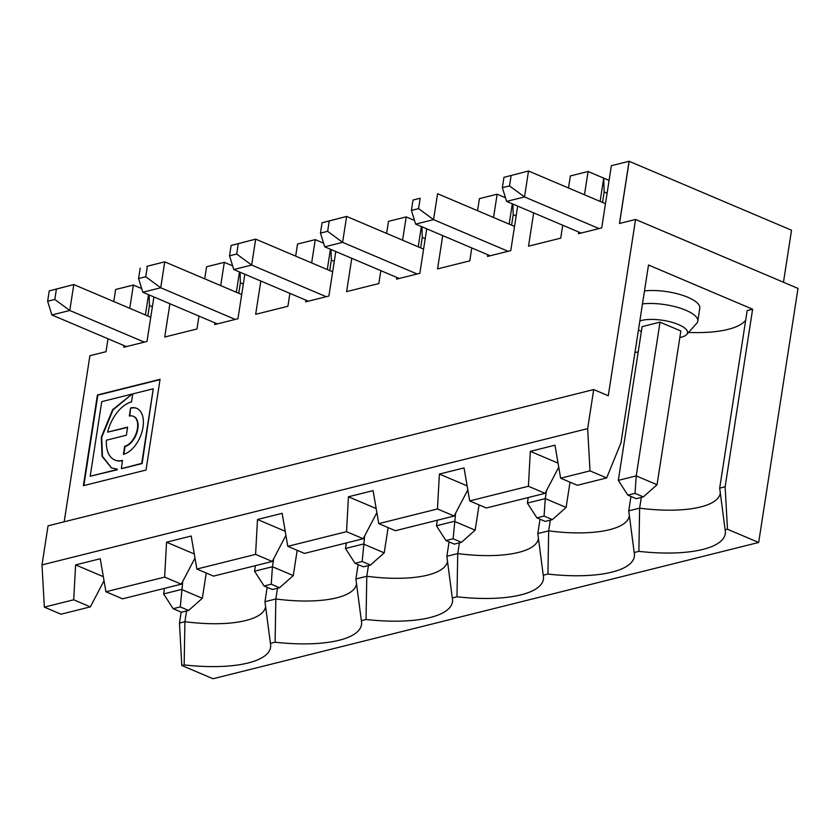 <?xml version="1.0" encoding="UTF-8"?>
<svg xmlns="http://www.w3.org/2000/svg" width="840" height="840" viewBox="0 0 840 840"><rect width="100%" height="100%" fill="white"/><g stroke="black" fill="none" stroke-linecap="round" stroke-linejoin="round"><path stroke-width="1.26" d="M527.373 503.076L545.275 498.603L544.068 516.075L536.907 517.86L527.373 503.076L528.234 497.532M536.907 517.86L545.244 521.399L552.405 519.603L544.068 516.075M546.525 490.55L545.275 498.603L566.107 507.444L570.014 482.181M552.405 519.603L566.107 507.444M635.019 493.364L627.858 495.149L636.184 498.687L643.346 496.902L635.019 493.364L636.226 475.902L657.048 484.733L680.851 330.992L660.02 322.151L642.117 326.623L618.324 480.365L636.226 475.902L660.02 322.151M414.519 220.458L406.203 216.919L388.479 221.351L386.61 233.405M590.005 470.873L587.664 428.631L593.712 389.56L608.275 395.745L635.565 219.46L798 288.414L758.667 542.472L727.472 529.231L725.13 486.791L719.681 488.156L747.18 310.569L752.619 309.215L648.501 265.01L620.981 442.785L606.659 477.95L590.005 470.873L560.637 478.202L554.977 445.2L530.323 451.353L558.054 463.124M358.134 564.606L355.908 578.991L366.786 576.272L368.456 565.541M514.531 226.391L437.577 193.725L433.556 219.65L415.653 224.112L411.411 210.399L418.572 208.614L420.179 198.24L413.018 200.035L411.411 210.399M517.671 206.105L510.783 250.614L508.095 251.286L433.556 219.65L418.572 208.614M271.236 584.199L264.075 585.995L272.412 589.523L279.573 587.738L271.236 584.199L272.444 566.738L293.276 575.578L297.181 550.316M279.573 587.738L293.276 575.578M264.075 585.995L254.541 571.211L272.444 566.738L273.693 558.684M255.402 565.656L254.541 571.211M146.843 266.322L164.745 261.849L146.843 266.322M140.185 268.159L138.579 278.534L145.74 276.748L147.347 266.375M241.7 294.525L164.745 261.849L160.724 287.774L142.821 292.246L138.579 278.534M145.74 276.748L160.724 287.774L235.263 319.421L217.361 323.894L142.821 292.246M355.908 578.991L361.358 620.655A94.416 30.807 8.8 0 1 361.546 621.758A94.416 30.807 8.8 0 1 275.1 642.201L275.846 598.983A83.255 27.174 -171.2 0 0 356.506 584.052A83.255 27.174 -171.2 0 0 356.548 583.779M267.194 587.317L264.968 601.702L275.846 598.983L277.505 588.252M104.034 580.755L90.353 606.879L60.995 614.208L44.341 607.131L73.7 599.802L75.611 564.9L100.254 558.747L105.924 591.759L164.64 577.091L166.551 542.199L191.195 536.035L196.865 569.048L255.581 554.379L257.491 519.488L282.145 513.324L287.805 546.336L346.531 531.668L348.443 496.776L373.086 490.623L378.756 523.625L437.472 508.967L439.383 474.065L464.026 467.911L469.697 500.913L528.413 486.255L530.323 451.353M166.551 542.199L194.282 553.97M232.638 265.87L224.311 262.343L206.588 266.763L204.719 278.828M217.361 323.894L214.683 324.555L214.946 322.865M224.311 262.343L220.71 285.611M169.89 303.733L164.734 337.029L196.959 328.986L198.954 316.071M123.995 345.576L123.732 347.267L147.011 341.46L153.899 296.951M141.687 288.582L133.371 285.054L129.759 308.322M133.371 285.054L115.647 289.475L113.778 301.529M64.187 521.798L89.901 355.719L106.008 351.697L108.014 338.782M635.565 219.46L619.448 223.482L629.087 161.259L611.363 165.69L601.724 227.903L578.456 233.72L578.718 232.019M600.117 201.411L603.719 178.133L588.084 171.497L584.482 194.765M588.084 171.497L570.36 175.928L568.491 187.982M533.663 212.888L528.507 246.194L560.731 238.14L562.726 225.236M508.095 251.286L487.515 256.431L487.778 254.73M505.47 197.747L497.144 194.208L493.542 217.476M497.144 194.208L479.419 198.639L477.55 210.693M442.722 235.599L437.567 268.905L469.791 260.852L471.786 247.947M396.827 277.442L396.564 279.143L419.843 273.326L426.731 228.816M406.203 216.919L402.591 240.188M351.771 258.31L346.616 291.617L378.84 283.563L380.846 270.659M305.886 300.153L305.623 301.854L328.892 296.037L335.79 251.528M323.579 243.17L315.252 239.631L311.651 262.899M315.252 239.631L297.528 244.052L295.669 256.116M260.831 281.022L255.675 314.318L287.899 306.274L289.894 293.36M235.263 319.421L237.951 318.748L244.839 274.239M146.024 470.043L160.072 379.323L97.419 394.968L83.38 485.688L146.024 470.043M593.712 389.56L48.048 525.83L42 564.9L587.664 428.631M44.341 607.131L42 564.9M194.975 558.044L181.303 584.168L122.577 598.825L105.924 591.759M606.659 477.95L577.3 485.279L560.637 478.202M558.758 467.208L545.076 493.322L486.36 507.99L469.697 500.913M467.806 489.919L454.136 516.033L395.409 530.702L378.756 523.625M376.866 512.631L363.185 538.745L304.469 553.403L287.805 546.336M285.925 535.343L272.244 561.456L213.528 576.114L196.865 569.048M639.839 320.975A26.366 8.599 8.8 0 1 672.252 322.381A26.366 8.599 8.8 0 1 686.7 334.519L696.675 323.358A34.692 11.319 -171.2 0 0 697.778 321.153L699.783 308.196A34.692 11.319 -171.2 0 0 681.387 294.935A34.692 11.319 -171.2 0 0 644.49 290.945M638.222 351.803A83.255 27.174 8.8 0 1 634.935 352.611M688.569 332.43A83.255 27.174 -171.2 0 0 745.678 320.26M264.968 601.702L270.417 643.367L275.1 642.201M270.417 643.367A94.416 30.807 8.8 0 1 270.606 644.469A94.416 30.807 8.8 0 1 184.159 664.913L184.905 621.695A83.255 27.174 -171.2 0 0 265.566 606.753A83.255 27.174 -171.2 0 0 265.608 606.49M758.667 542.472L213.003 678.741L181.808 665.49L184.159 664.913M727.472 529.231L725.13 529.819L719.681 488.156M630.966 496.471L628.74 510.867L634.19 552.531L638.873 551.355A94.416 30.807 -171.2 0 0 725.319 530.922A94.416 30.807 -171.2 0 0 725.13 529.819M634.19 552.531A94.416 30.807 8.8 0 1 634.379 553.634A94.416 30.807 8.8 0 1 547.932 574.067L548.678 530.859A83.255 27.174 -171.2 0 0 629.339 515.918A83.255 27.174 -171.2 0 0 629.38 515.644M540.025 519.183L537.8 533.568L543.249 575.243L547.932 574.067M543.249 575.243A94.416 30.807 8.8 0 1 543.438 576.345A94.416 30.807 8.8 0 1 456.981 596.778L457.737 553.571A83.255 27.174 -171.2 0 0 538.398 538.629A83.255 27.174 -171.2 0 0 538.429 538.356M449.085 541.895L446.849 556.279L452.298 597.954L456.981 596.778M452.298 597.954A94.416 30.807 8.8 0 1 452.487 599.057A94.416 30.807 8.8 0 1 366.041 619.49L366.786 576.272A83.255 27.174 -171.2 0 0 447.457 561.341A83.255 27.174 -171.2 0 0 447.489 561.067M361.358 620.655L366.041 619.49M783.468 282.25L791.522 230.223L629.15 161.291L619.521 223.461L629.087 161.259M528.413 486.255L545.076 493.322M439.383 474.065L467.103 485.835M437.472 508.967L454.136 516.033M326.214 296.709L251.674 265.062L233.772 269.535L229.52 255.822L236.68 254.037L238.287 243.663L231.126 245.459L229.52 255.822M308.312 301.182L233.772 269.535M537.8 533.568L548.678 530.859L550.337 520.118M516.149 215.933L513.219 214.694L512.883 204.067M355.026 563.283L363.353 566.811L370.514 565.026L362.187 561.488L355.026 563.283L345.492 548.499L363.394 544.026L384.216 552.867L388.122 527.604M502.352 187.698L509.513 185.903L524.506 196.938L506.604 201.401L502.352 187.698L503.958 177.324L528.518 171.014L524.506 196.938L599.046 228.575M322.077 222.747L346.626 216.426L342.615 242.351L324.713 246.823L320.471 233.111L327.631 231.326L329.238 220.952L322.077 222.747L320.471 233.111M423.591 249.102L346.626 216.426L329.238 220.952M627.858 495.149L618.324 480.365M638.873 551.355L639.618 508.148L641.288 497.417M720.321 492.933A83.255 27.174 8.8 0 1 720.29 493.206A83.255 27.174 8.8 0 1 639.618 508.148L628.74 510.867M413.018 200.035L420.179 198.24M334.268 261.356L331.328 260.106L329.711 270.564M331.328 260.106L330.992 249.491M327.285 269.535L330.425 249.249M231.126 245.459L255.685 239.138L251.674 265.062L236.68 254.037M332.651 271.814L255.685 239.138L238.287 243.663M437.294 520.244L436.433 525.788L454.335 521.315L475.156 530.156L479.073 504.893M455.584 513.261L453.128 538.787L445.967 540.572L436.433 525.788M399.252 278.471L324.713 246.823M417.155 273.998L342.615 242.351L327.631 231.326M160.03 379.617L97.839 395.147L83.843 485.572M181.461 612.234L188.622 610.449L180.296 606.911L173.135 608.696L181.461 612.234M188.622 610.449L202.325 598.29L206.241 573.027M130.578 407.999L129.329 416.062A16.191 9.377 113 0 1 133.319 416.283A16.191 9.377 113 0 1 136.731 431.718A16.191 9.377 113 0 1 124.656 446.303L123.407 454.367A24.822 14.374 -67 0 0 141.928 432.012A24.822 14.374 -67 0 0 136.689 408.334A24.822 14.374 -67 0 0 130.578 407.999L129.791 415.957M136.899 408.429A24.822 14.374 -67 0 0 130.998 408.177M133.529 416.378A16.191 9.377 113 0 1 133.739 416.462A16.191 9.377 113 0 1 137.151 431.897A16.191 9.377 113 0 1 125.066 446.481L123.868 454.241M243.316 284.067L240.387 282.818L238.76 293.276M75.611 564.9L103.331 576.671M121.695 468.573L141.708 463.376L153.258 388.784L132.762 393.897L131.513 401.951A31.29 18.123 -67 0 0 107.625 432.138L127.575 427.445M107.625 432.138L127.617 427.151L126.367 435.215L106.376 440.202A31.29 18.123 -67 0 0 114.765 459.984A31.29 18.123 -67 0 0 122.462 460.415L121.391 468.447M49.245 290.871L47.639 301.245L54.8 299.46L56.406 289.086L49.245 290.871L73.794 284.56L69.783 310.485L51.88 314.958L47.639 301.245M145.394 314.958L148.543 294.672M164.64 577.091L181.303 584.168M150.759 317.237L73.794 284.56L56.406 289.086M121.811 468.626L142.128 463.544L153.258 388.784M164.462 588.368L163.601 593.922L181.503 589.449L202.325 598.29M182.753 581.396L180.296 606.911M236.345 292.246L239.484 271.961M90.195 476.238L116.939 469.56L117.086 469.046L111.395 467.943L102.05 456.278L101.314 437.147L112.644 409.657L132.111 394.055L101.745 401.646L90.195 476.238L117.348 469.739L117.117 469.067M54.8 299.46L69.783 310.485L144.322 342.132M111.605 468.027L102.427 456.309L101.724 437.315L113.064 409.836L132.111 394.055M173.135 608.696L163.601 593.922M181.808 665.49L179.466 623.059L181.157 612.108M179.466 623.059L184.905 621.695L186.564 610.964M126.42 346.594L51.88 314.958M73.7 599.802L90.353 606.879M240.387 282.818L240.051 272.202M152.376 306.779L149.436 305.529L147.819 315.987M149.436 305.529L149.1 294.913M607.1 193.221L604.159 191.982L602.543 202.429M604.159 191.982L603.719 178.133L609.084 180.411M445.967 540.572L454.293 544.11L461.454 542.315L475.156 530.156M697.778 321.153A34.692 11.319 -171.2 0 0 679.381 307.902A34.692 11.319 -171.2 0 0 642.485 303.901M255.581 554.379L272.244 561.456M752.619 309.215L725.13 486.791M641.361 331.569A26.366 8.599 8.8 0 1 638.484 329.742M686.7 334.519A26.366 8.599 8.8 0 1 679.833 337.522M257.491 519.488L285.222 531.258M513.219 214.694L511.592 225.141M509.177 224.112L512.316 203.826M348.443 496.776L376.163 508.546M605.472 203.679L528.518 171.014L503.958 177.324M425.208 238.644L422.268 237.395L420.651 247.853M364.644 535.972L362.187 561.488M370.514 565.026L384.216 552.867M446.849 556.279L457.737 553.571L459.396 542.829M346.531 531.668L363.185 538.745M346.353 542.945L345.492 548.499M422.268 237.395L421.932 226.779M509.513 185.903L511.119 175.539M490.193 255.759L415.653 224.112M461.454 542.315L453.128 538.787M418.226 246.823L421.365 226.538M581.144 233.047L506.604 201.401M643.346 496.902L657.048 484.733M114.975 460.068A31.29 18.123 -67 0 0 115.185 460.163A31.29 18.123 -67 0 0 122.42 460.698"/></g></svg>
